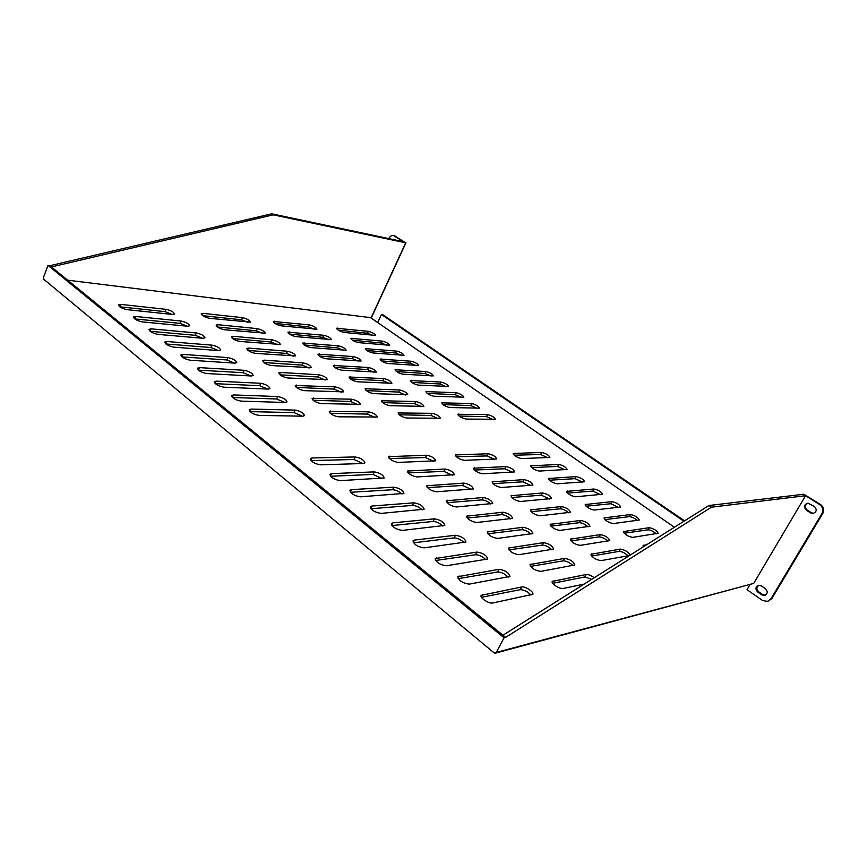 <?xml version="1.0" encoding="UTF-8"?>
<svg xmlns="http://www.w3.org/2000/svg" width="867" height="867" viewBox="0 0 867 867"><rect width="100%" height="100%" fill="white"/><g stroke="black" fill="none" stroke-linecap="round" stroke-linejoin="round"><path stroke-width="1.3" d="M373.471 393.618C368.811 392.588 366.015 390.963 365.083 388.752L399.644 389.977C404.109 391.006 406.818 392.588 407.761 394.713L373.471 393.618M357.334 381.783C352.728 380.743 349.965 379.15 349.054 377.004L383.897 378.63C388.329 379.67 390.995 381.22 391.917 383.279L357.334 381.783M341.511 370.166C336.949 369.125 334.218 367.554 333.329 365.473L368.442 367.5C372.832 368.529 375.476 370.057 376.365 372.062L341.511 370.166M325.992 358.765C321.473 357.724 318.774 356.185 317.907 354.159L353.281 356.565C357.616 357.605 360.228 359.101 361.106 361.04L325.992 358.765M338.401 416.81C333.242 415.77 330.197 413.993 329.276 411.457L368.518 411.825C373.449 412.865 376.386 414.599 377.329 417.027L338.401 416.81M281.146 325.84C276.757 324.789 274.145 323.326 273.333 321.473L309.378 324.919C313.605 325.97 316.13 327.39 316.954 329.189L281.146 325.84M295.82 336.613C291.388 335.562 288.744 334.077 287.909 332.169L323.749 335.28C328.008 336.331 330.565 337.772 331.411 339.615L295.82 336.613M310.765 347.591C306.289 346.54 303.623 345.023 302.767 343.061L338.379 345.825C342.682 346.865 345.261 348.339 346.117 350.235L310.765 347.591M418.197 385.111C413.917 384.092 411.305 382.575 410.362 380.57L440.902 382.033C445.02 383.051 447.556 384.514 448.51 386.454L418.197 385.111M402.83 374.197C398.592 373.178 396.013 371.694 395.092 369.743L425.903 371.542C429.978 372.561 432.492 374.002 433.413 375.888L402.83 374.197M387.744 363.479C383.539 362.46 380.981 360.997 380.082 359.101L411.153 361.236C415.195 362.254 417.677 363.674 418.588 365.506L387.744 363.479M372.918 352.956C368.746 351.926 366.221 350.496 365.343 348.642L396.652 351.102C400.673 352.121 403.122 353.519 404.011 355.307L372.918 352.956M358.342 342.606C354.213 341.576 351.72 340.167 350.853 338.368L382.401 341.143C386.379 342.162 388.806 343.538 389.673 345.272L358.342 342.606M344.036 332.44C339.94 331.411 337.469 330.024 336.624 328.279L368.388 331.346C372.333 332.364 374.728 333.719 375.584 335.421L344.036 332.44M406.688 418.013C401.93 416.984 399.069 415.304 398.094 412.952L432.037 413.321C436.589 414.339 439.363 415.987 440.349 418.241L406.688 418.013M389.912 405.702C385.208 404.672 382.38 403.014 381.426 400.738L415.683 401.54C420.192 402.57 422.933 404.174 423.898 406.363L389.912 405.702M127.189 309.682C122.052 308.565 119.104 306.961 118.346 304.859L120.578 304.371L166.02 309.324C170.929 310.429 173.768 311.99 174.527 314.017L172.587 314.45L127.189 309.682M142.426 321.906C137.235 320.801 134.255 319.164 133.485 316.997L135.664 316.488L181.008 321.018C185.961 322.123 188.833 323.705 189.613 325.797L187.705 326.252L142.426 321.906M158 334.391C152.744 333.296 149.731 331.627 148.94 329.395L151.086 328.853L196.289 332.95C201.307 334.044 204.211 335.67 205.002 337.816L203.138 338.293L158 334.391M173.909 347.158C168.588 346.063 165.543 344.362 164.741 342.053L166.843 341.5L211.906 345.142C216.967 346.226 219.904 347.884 220.717 350.105L218.885 350.593L173.909 347.158M190.166 360.206C184.79 359.122 181.702 357.388 180.889 354.993L182.948 354.419L227.837 357.583C232.963 358.667 235.943 360.347 236.756 362.644L234.979 363.154L190.166 360.206M206.79 373.547C201.35 372.474 198.218 370.697 197.394 368.226L199.41 367.63L244.126 370.296C249.306 371.369 252.319 373.092 253.153 375.454L251.408 375.985L206.79 373.547M223.794 387.181C218.289 386.118 215.114 384.309 214.279 381.751L216.251 381.133L260.75 383.279C265.996 384.341 269.041 386.097 269.897 388.546L268.206 389.088L223.794 387.181M241.178 401.128C235.607 400.077 232.399 398.235 231.543 395.58L233.461 394.94L277.743 396.544C283.054 397.606 286.143 399.394 287.01 401.93L285.362 402.483L241.178 401.128M321.104 403.588C316 402.537 312.987 400.792 312.087 398.343L351.644 399.221C356.521 400.261 359.426 401.963 360.347 404.315L321.104 403.588M304.154 390.638C299.115 389.586 296.146 387.874 295.257 385.501L335.117 386.866C339.94 387.917 342.801 389.576 343.7 391.862L304.154 390.638M287.573 377.958C282.577 376.907 279.64 375.227 278.773 372.929L280.366 372.452L318.904 374.75C323.684 375.812 326.512 377.438 327.39 379.648L287.573 377.958M271.317 365.549C266.375 364.476 263.481 362.829 262.636 360.607L264.262 360.152L303.027 362.883C307.752 363.945 310.549 365.549 311.405 367.684L271.317 365.549M258.973 415.401C253.337 414.372 250.075 412.475 249.208 409.733L251.072 409.072L295.116 410.102C300.481 411.153 303.613 412.985 304.501 415.607L302.897 416.182L258.973 415.401M224.51 329.774C219.719 328.691 216.934 327.141 216.121 325.103L217.866 324.702L257.185 328.626C261.769 329.698 264.468 331.216 265.28 333.177L224.51 329.774M239.801 341.457C234.968 340.384 232.139 338.802 231.316 336.699L233.017 336.277L272.173 339.831C276.801 340.894 279.532 342.443 280.355 344.459L239.801 341.457M255.397 353.378C250.509 352.305 247.648 350.691 246.813 348.534L248.482 348.09L287.443 351.243C292.125 352.305 294.888 353.877 295.734 355.958L255.397 353.378M433.847 396.219C429.523 395.2 426.878 393.661 425.914 391.602L456.172 392.708C460.323 393.716 462.891 395.211 463.867 397.205L433.847 396.219M449.778 407.533C445.421 406.525 442.744 404.954 441.758 402.83L471.713 403.567C475.907 404.575 478.497 406.103 479.494 408.14L449.778 407.533M466.012 419.064C461.612 418.046 458.903 416.453 457.884 414.263L487.525 414.621C491.752 415.629 494.385 417.179 495.404 419.281L466.012 419.064M209.521 318.33C204.785 317.235 202.022 315.707 201.231 313.735L203.008 313.345L242.489 317.647C247.03 318.72 249.696 320.216 250.498 322.112L209.521 318.33M67.659 280.171L370.545 317.625L674.407 527.255M594.263 577.725C591.099 575.45 588.4 574.366 586.179 574.485L552.257 581.432C550.773 583.415 559.898 589.376 563.062 588.476L584.098 584.13M521.652 458.567L549.873 457.418C548.757 455.11 546.026 453.463 541.658 452.466L513.177 453.463C514.283 455.869 517.111 457.57 521.652 458.567M539.252 471.063L567.083 469.47C565.934 467.096 563.16 465.406 558.76 464.419L530.669 465.861C531.807 468.343 534.668 470.077 539.252 471.063M557.199 483.808L584.618 481.749C583.437 479.299 580.63 477.587 576.176 476.601L548.497 478.497C549.667 481.055 552.561 482.821 557.199 483.808M497.56 538.429L532.891 533.53C531.699 530.322 528.404 528.231 522.985 527.266L487.276 531.915C488.435 535.307 491.871 537.475 497.56 538.429M518.878 554.707L553.634 549.071C552.409 545.744 549.049 543.609 543.566 542.644L508.43 548.031C509.623 551.553 513.101 553.775 518.878 554.707M540.705 571.386L574.854 564.97C573.586 561.534 570.172 559.334 564.634 558.381L530.073 564.536C531.319 568.188 534.863 570.464 540.705 571.386M320.573 464.831L363.501 463.498L364.942 462.88C363.977 459.943 360.705 457.96 355.123 456.952L312.044 457.982L310.353 458.697C311.286 461.797 314.699 463.834 320.573 464.831M476.742 522.519L512.614 518.336C511.454 515.236 508.203 513.199 502.849 512.224L466.619 516.179C467.747 519.441 471.117 521.555 476.742 522.519M456.41 506.978L492.77 503.478C491.654 500.487 488.457 498.492 483.168 497.506L446.429 500.79C447.524 503.944 450.851 506.003 456.41 506.978M436.524 491.784L473.371 488.945C472.287 486.051 469.134 484.111 463.899 483.103L426.694 485.748C427.756 488.793 431.04 490.798 436.524 491.784M417.092 476.937L454.384 474.726C453.333 471.93 450.222 470.022 445.053 469.025L407.403 471.041C408.444 473.978 411.662 475.94 417.092 476.937M340.265 480.632L384.211 477.966C383.225 474.91 379.909 472.883 374.251 471.886L331.53 473.62L329.893 474.336C330.847 477.554 334.304 479.646 340.265 480.632M360.444 496.813L403.935 493.399C402.927 490.234 399.557 488.164 393.835 487.167L351.482 489.627L349.91 490.354C350.897 493.702 354.408 495.848 360.444 496.813M381.122 513.405L424.136 509.211C423.096 505.927 419.671 503.792 413.873 502.817L371.943 506.035L370.426 506.772C371.434 510.251 374.999 512.462 381.122 513.405M402.331 530.42L444.825 525.402C443.752 521.988 440.273 519.81 434.4 518.845L392.914 522.866L391.461 523.603C392.502 527.223 396.121 529.488 402.331 530.42M424.071 547.857L466.012 541.994C464.907 538.45 461.374 536.207 455.424 535.264L414.415 540.108L413.028 540.856C414.101 544.617 417.775 546.958 424.071 547.857M446.386 565.761L487.731 558.998C486.593 555.313 483.006 553.005 476.969 552.073L435.158 558.554C436.253 562.466 440.002 564.872 446.386 565.761M469.275 584.13L509.991 576.436C508.81 572.599 505.158 570.226 499.045 569.316L457.863 576.707C459.001 580.792 462.805 583.263 469.275 584.13M492.781 602.988L532.815 594.307C534.354 592.139 525.109 586.07 521.685 586.981L481.163 595.347C479.494 597.71 489.064 604.028 492.781 602.988M482.659 473.783L514.695 471.919C513.589 469.35 510.652 467.562 505.894 466.554L473.555 468.245C474.65 470.944 477.674 472.786 482.659 473.783M464.354 460.355L496.813 459.001C495.729 456.508 492.846 454.763 488.132 453.755L455.381 454.937C456.443 457.538 459.434 459.347 464.354 460.355M646.695 544.704L643.108 545.527L643.455 546.741M632.639 537.377L658.194 533.27C656.861 530.517 653.881 528.653 649.264 527.678L623.427 531.579C624.739 534.484 627.816 536.413 632.639 537.377M613.207 523.581L639.261 520.016C637.971 517.339 635.034 515.518 630.461 514.543L604.126 517.913C605.404 520.72 608.428 522.606 613.207 523.581M594.166 510.056L620.696 507.011C619.439 504.421 616.556 502.632 612.026 501.646L585.214 504.518C586.45 507.228 589.441 509.081 594.166 510.056M575.504 496.802L602.478 494.255C601.264 491.741 598.414 489.985 593.928 489.01L566.671 491.372C567.874 494.017 570.822 495.826 575.504 496.802M580.164 545.376L609.783 540.596C608.493 537.573 605.339 535.578 600.322 534.614L570.367 539.166C571.635 542.341 574.897 544.411 580.164 545.376M630.016 555.205C628.683 552.095 625.475 550.046 620.414 549.093L591.012 554.284C592.324 557.579 595.64 559.692 600.961 560.646L629.464 555.552M398.094 462.414L435.808 460.81C434.779 458.101 431.712 456.248 426.597 455.229L388.546 456.66C389.543 459.488 392.729 461.407 398.094 462.414M559.811 530.431L589.972 526.28C588.726 523.365 585.615 521.414 580.652 520.438L550.166 524.372C551.401 527.45 554.609 529.466 559.811 530.431M539.903 515.811L570.573 512.267C569.359 509.438 566.303 507.542 561.393 506.556L530.398 509.894C531.59 512.863 534.755 514.846 539.903 515.811M520.417 501.505L551.564 498.547C550.393 495.805 547.38 493.941 542.514 492.955L511.053 495.718C512.213 498.601 515.323 500.53 520.417 501.505M501.332 487.503L532.945 485.097C531.807 482.442 528.827 480.621 524.026 479.624L492.109 481.846C493.225 484.62 496.303 486.506 501.332 487.503M549.548 499.024L541.355 495.176L511.855 497.517M587.999 526.811C585.127 524.253 582.277 522.877 579.449 522.693L550.881 526.15M607.832 541.16C604.906 538.483 601.991 537.063 599.086 536.879L571.039 540.932M618.691 507.455L610.888 503.738L586.059 506.209M656.232 533.779C653.382 531.308 650.662 529.986 648.093 529.802L624.175 533.248M512.635 472.342L504.778 468.754L474.455 470.055M508.127 577.194C505.027 573.856 501.527 572.112 497.647 571.982L458.253 578.668M464.127 542.72C461.146 539.675 457.798 538.071 454.091 537.887L413.516 542.807M422.218 509.894C419.346 507.13 416.138 505.634 412.594 505.407L371 508.712M382.249 478.606L373.027 474.433L330.565 476.265M471.377 489.487L462.707 485.477L427.453 487.622M510.652 518.921C507.769 516.266 504.757 514.835 501.614 514.63L467.28 518.043M572.946 565.642C569.89 562.596 566.671 561.003 563.301 560.841L530.604 566.389M530.951 534.137C528.014 531.363 524.936 529.878 521.717 529.683L487.893 533.79M565.002 469.827L557.687 466.468L531.644 467.595M591.695 579.34L584.824 576.967L552.734 583.285M366.297 390.594L398.647 392.079L405.507 395.005M350.322 378.857L382.921 380.721L389.641 383.55M334.651 367.326L367.478 369.57L374.056 372.301M319.284 356.023L352.327 358.624L358.754 361.268M330.284 413.331L367.445 414.112L375.194 417.46M274.882 323.358L308.479 326.946L314.472 329.341M289.405 334.044L322.827 337.317L328.972 339.788M304.209 344.936L337.447 347.873L343.722 350.431M411.695 382.369L439.948 383.994L446.202 386.639M396.479 371.553L424.96 373.493L431.072 376.061M381.523 360.921L410.232 363.175L416.203 365.657M366.839 350.474L395.753 353.032L401.584 355.427M352.414 340.211L381.513 343.05L387.213 345.38M338.238 330.121L367.51 333.253L373.081 335.496M399.199 414.784L430.997 415.456L438.171 418.566M382.585 402.57L414.664 403.654L421.687 406.666M119.733 306.799L165.066 311.643L172.143 314.396M134.797 318.926L180.033 323.348L187.272 326.209M150.197 331.313L195.303 335.301L202.705 338.26M165.922 343.982L210.898 347.515L218.462 350.561M182.016 356.911L226.807 359.968L234.556 363.121M198.456 370.144L243.074 372.702L250.986 375.964M215.276 383.669L259.677 385.707L267.762 389.077M232.486 397.498L276.66 398.993L284.907 402.472M313.15 400.229L350.593 401.486L358.179 404.726M296.373 387.386L334.077 389.12L341.5 392.242M279.954 374.815L317.896 376.993L325.158 380.017M263.861 362.504L302.03 365.105L309.14 368.031M250.097 411.641L294 412.573L302.431 416.171M217.541 327.022L256.242 330.804L262.885 333.459M232.67 338.607L271.208 342.021L278.004 344.763M248.103 350.431L286.468 353.443L293.425 356.283M427.203 393.39L455.208 394.68L461.591 397.411M442.983 404.618L470.727 405.55L477.251 408.379M459.066 416.041L486.528 416.615L493.204 419.541M202.715 315.653L241.557 319.804L248.049 322.372M43.773 279.282L494.071 652.818L495.274 653.176L496.26 652.428L504.085 637.787L505.634 637.397L49.842 265.627L48.021 265.389L43.491 277.386L43.773 279.282M547.771 457.754L540.607 454.503L514.207 455.208M582.559 482.128L575.081 478.66L549.429 480.22M551.715 549.711C548.713 546.795 545.571 545.256 542.276 545.094L508.994 549.895M362.959 463.509L353.92 459.477L311.069 460.615M490.798 504.041C487.98 501.494 485.021 500.118 481.944 499.891L447.134 502.665M452.368 475.246L443.882 471.377L408.205 472.916M401.995 494.071C399.188 491.426 396.046 489.985 392.588 489.736L350.539 492.293M442.918 526.106C439.992 523.202 436.719 521.652 433.099 521.457L391.992 525.543M485.856 559.746C482.811 556.549 479.397 554.88 475.604 554.728L435.592 560.505M530.962 595.098C527.797 591.587 524.221 589.777 520.254 589.679L481.521 597.298M494.721 459.402L487.026 455.934L456.324 456.746M637.278 520.493C634.481 518.119 631.826 516.84 629.312 516.645L604.928 519.604M600.452 494.667L592.822 491.08L567.56 493.085M628.087 555.801C625.096 553.016 622.116 551.542 619.146 551.369L591.641 556.04M433.76 461.309L425.448 457.57L389.391 458.535M568.579 512.776C565.772 510.327 562.976 508.994 560.201 508.788L531.168 511.682M530.907 485.542L522.877 481.824L492.965 483.645M388.784 238.609L388.85 238.468C390.042 236.192 391.656 235.25 393.705 235.64L403.632 241.752L271.674 213.802L49.918 265.692M496.26 652.428L753.694 583.415L805.584 495.696L711.439 507.195L505.634 637.397M805.584 495.696L819.586 504.54L820.431 504.421L803.785 494.244L708.924 505.515L711.439 507.195M708.924 505.515L502.968 635.218M820.431 504.421C823.639 506.913 824.419 509.937 822.761 513.502L821.916 513.632L770.936 598.848L767.393 601.438L762.418 600.398L747.018 589.679L749.922 584.759M810.558 512.896L806.321 510.186C803.514 506.924 804.045 504.583 807.914 503.163L814.384 506.469C817.202 509.677 816.692 512.018 812.878 513.502L810.558 512.896L811.414 512.755L807.177 510.056C804.522 507.271 804.804 504.973 808.001 503.163M761.367 585.875L765.442 588.682C768.01 591.543 767.728 593.797 764.618 595.456L761.768 594.849L757.715 592.031C755.157 589.137 755.45 586.883 758.614 585.268L761.367 585.875M821.916 513.632C823.574 510.067 822.805 507.032 819.586 504.54M753.694 583.415L495.49 653.122M765.301 595.228L762.689 594.578L758.636 591.771C756.252 589.3 756.317 587.122 758.842 585.225M822.761 513.502L771.836 598.577L768.173 601.189M813.647 513.372L811.414 512.755M394.561 235.824L405.702 242.803L273.213 214.832L51.446 266.938M273.213 214.832L271.674 213.802M377.687 322.557L381.437 314.483L683.944 521.251M684.572 520.85L382.694 314.645L381.437 314.483M504.085 637.787L48.021 265.389M770.936 598.848L771.836 598.577M762.689 594.578L761.768 594.849M758.636 591.771L757.715 592.031M807.177 510.056L806.321 510.186M371.054 317.972L405.702 242.803M395.84 236.301L394.583 236.03M203.008 313.345L202.195 315.274M242.489 317.647L241.557 319.804M458.816 413.949L458.199 415.206M487.525 414.621L486.528 416.615M442.723 402.516L442.105 403.784M471.713 403.567L470.727 405.55M426.911 391.299L426.293 392.578M456.172 392.708L455.208 394.68M248.482 348.09L247.637 350.04M287.443 351.243L286.468 353.443M233.017 336.277L232.183 338.228M272.173 339.831L271.208 342.021M217.866 324.702L217.043 326.631M257.185 328.626L256.242 330.804M251.072 409.072L249.989 411.543M295.116 410.102L294 412.573M264.262 360.152L263.405 362.103M303.027 362.883L302.03 365.105M280.366 372.452L279.488 374.414M318.904 374.75L317.896 376.993M296.807 385.013L295.918 386.975M335.117 386.866L334.077 389.12M313.583 397.845L312.694 399.795M351.644 399.221L350.593 401.486M233.461 394.94L232.389 397.4M277.743 396.544L276.66 398.993M216.251 381.133L215.189 383.582M260.75 383.279L259.677 385.707M199.41 367.63L198.38 370.068M244.126 370.296L243.074 372.702M182.948 354.419L181.929 356.846M227.837 357.583L226.807 359.968M166.843 341.5L165.846 343.917M211.906 345.142L210.898 347.515M151.086 328.853L150.11 331.248M196.289 332.95L195.303 335.301M135.664 316.488L134.71 318.861M181.008 321.018L180.033 323.348M120.578 304.371L119.635 306.723M166.02 309.324L165.066 311.643M382.618 400.348L381.881 401.909M415.683 401.54L414.664 403.654M399.253 412.551L398.506 414.101M432.037 413.321L430.997 415.456M337.794 328.019L337.198 329.33M368.388 331.346L367.51 333.253M352.002 338.108L351.406 339.42M382.401 341.143L381.513 343.05M366.459 348.371L365.852 349.683M396.652 351.102L395.753 353.032M381.177 358.819L380.559 360.119M411.153 361.236L410.232 363.175M396.143 369.45L395.536 370.74M425.903 371.542L424.96 373.493M411.392 380.277L410.774 381.556M440.902 382.033L439.948 383.994M304.144 342.725L303.428 344.307M338.379 345.825L337.447 347.873M289.318 331.844L288.613 333.427M323.749 335.28L322.827 337.317M274.763 321.158L274.07 322.741M309.378 324.919L308.479 326.946M330.728 410.947L329.828 412.887M368.518 411.825L367.445 414.112M319.24 353.812L318.525 355.394M353.281 356.565L352.327 358.624M334.64 365.115L333.914 366.698M368.442 367.5L367.478 369.57M350.322 376.625L349.596 378.207M383.897 378.63L382.921 380.721M366.318 388.373L365.581 389.944M399.644 389.977L398.647 392.079M553.135 580.89L552.279 582.472M586.179 574.485L584.824 576.967M514.001 453.127L513.394 454.319M541.658 452.466L540.607 454.503M531.449 465.525L530.842 466.695M558.76 464.419L557.687 466.468M549.245 478.161L548.648 479.299M576.176 476.601L575.081 478.66M488.327 531.363L487.427 533.107M522.985 527.266L521.717 529.683M509.417 547.478L508.528 549.179M543.566 542.644L542.276 545.094M531.016 563.983L530.138 565.631M564.634 558.381L563.301 560.841M312.044 457.982L310.917 460.431M355.123 456.952L353.92 459.477M467.725 515.616L466.814 517.404M502.849 512.224L501.614 514.63M447.589 500.237L446.668 502.047M483.168 497.506L481.944 499.891M427.908 485.195L426.987 487.048M463.899 483.103L462.707 485.477M408.66 470.488L407.75 472.374M445.053 469.025L443.882 471.377M331.53 473.62L330.381 476.048M374.251 471.886L373.027 474.433M351.482 489.627L350.344 492.044M393.835 487.167L392.588 489.736M371.943 506.035L370.794 508.42M413.873 502.817L412.594 505.407M392.914 522.866L391.754 525.207M434.4 518.845L433.099 521.457M414.415 540.108L413.266 542.417M455.424 535.264L454.091 537.887M436.469 557.806L435.332 560.071M476.969 552.073L475.604 554.728M459.109 575.97L457.971 578.17M499.045 569.316L497.647 571.982M482.345 594.61L481.228 596.745M521.685 586.981L520.254 589.679M474.542 467.822L473.794 469.296M505.894 466.554L504.778 468.754M456.41 454.514L455.663 456.009M488.132 453.755L487.026 455.934M643.672 545.213L643.13 546.188M624.023 531.254L623.471 532.273M649.264 527.678L648.093 529.802M604.765 517.577L604.191 518.629M630.461 514.543L629.312 516.645M585.897 504.182L585.312 505.266M612.026 501.646L610.888 503.738M567.386 491.036L566.801 492.153M593.928 489.01L592.822 491.08M571.136 538.743L570.432 540.043M600.322 534.614L599.086 536.879M591.727 553.872L591.045 555.118M620.414 549.093L619.146 551.369M389.847 456.118L388.936 458.014M426.597 455.229L425.448 457.57M550.978 523.95L550.263 525.294M580.652 520.438L579.449 522.693M531.254 509.471L530.539 510.847M561.393 506.556L560.201 508.788M511.953 495.295L511.227 496.704M542.514 492.955L541.355 495.176M493.052 481.413L492.315 482.854M524.026 479.624L522.877 481.824M813.571 513.394L812.878 513.502M394.962 235.911L393.705 235.64M371.217 318.091L405.929 242.793"/></g></svg>
